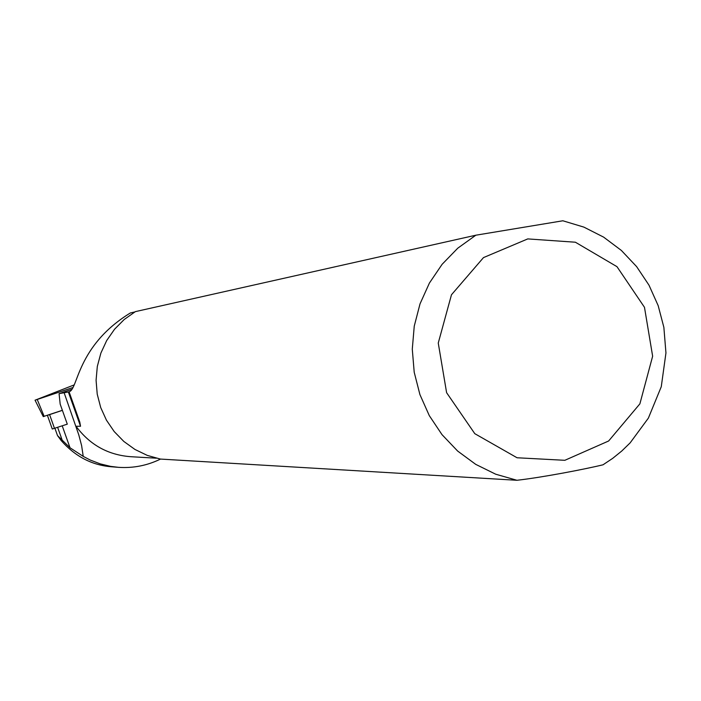 <?xml version="1.0" encoding="UTF-8"?>
<svg xmlns="http://www.w3.org/2000/svg" width="701" height="701" viewBox="0 0 701 701"><rect width="100%" height="100%" fill="white"/><g stroke="black" fill="none" stroke-linecap="round" stroke-linejoin="round"><path stroke-width="1.05" d="M68.987 391.885L59.077 393.647L60.181 404.144L67.296 424.158L52.277 429.021L47.396 415.316M60.952 393.086L59.077 393.647M156.341 458.191L130.991 456.719C108.164 455.054 89.851 444.907 76.041 426.269L80.527 426.269L79.791 422.081L69.066 391.771C78.205 389.695 76.295 346.119 130.386 312.953L134.785 311.971M63.993 392.35L78.81 434.953L81.631 445.678L83.226 456.377L90.315 460.075L100.243 463.878L110.574 466.367L118.487 467.339L110.881 466.726C91.656 465.061 75.086 456.342 61.171 440.561L57.508 435.575L70.03 447.79L83.226 456.377M160.529 459.076C147.271 465.552 133.26 468.303 118.487 467.339M603.745 464.36L602.991 464.807C584.52 469.293 542.486 477.372 516.952 480.281L160.38 459.067L147.263 455.387L134.951 449.455L123.823 441.437L114.219 431.579L106.438 420.162L100.707 407.553L97.22 394.12L96.081 380.284L97.308 366.465L100.883 353.085L106.692 340.546L114.543 329.242L124.2 319.507L135.363 311.63L475.848 235.203L562.903 220.771M61.653 392.77L71.406 389.484M54.503 428.416L49.596 414.624L62.38 410.339M49.596 414.624L47.843 415.167M73.973 384.989L35.05 400.192L72.606 387.627M43.804 416.412L62.371 410.304M516.952 480.281L495.703 474.209L475.725 464.36L457.63 451.041L441.989 434.62L429.292 415.623L419.925 394.602L414.203 372.222L412.284 349.168L414.247 326.158L420.013 303.892L429.406 283.064L442.121 264.303L457.771 248.189L475.848 235.203M527.765 238.91L575.39 242.222L616.976 266.669L644.482 307.31L652.64 356.196L639.882 403.846L608.626 440.999L564.84 460.303L517.058 457.762L474.796 433.674L446.607 392.691L438.256 343.043L451.47 294.77L483.488 257.6L527.765 238.91M57.648 427.373L62.354 440.605M62.223 425.849L70.03 447.79M68.356 392.008L80.527 426.269M44.163 416.403L37.258 399.552M562.745 220.745L583.889 227.115L603.614 237.122L621.358 250.432L636.622 266.617L649.003 285.193L658.169 305.627L663.865 327.323L665.95 352.945L661.271 386.707L648.372 418.12L630.146 442.866L621.769 451.015L612.7 458.349L603 464.807M54.915 428.285L57.473 435.461M43.296 416.648L35.05 400.201"/></g></svg>
